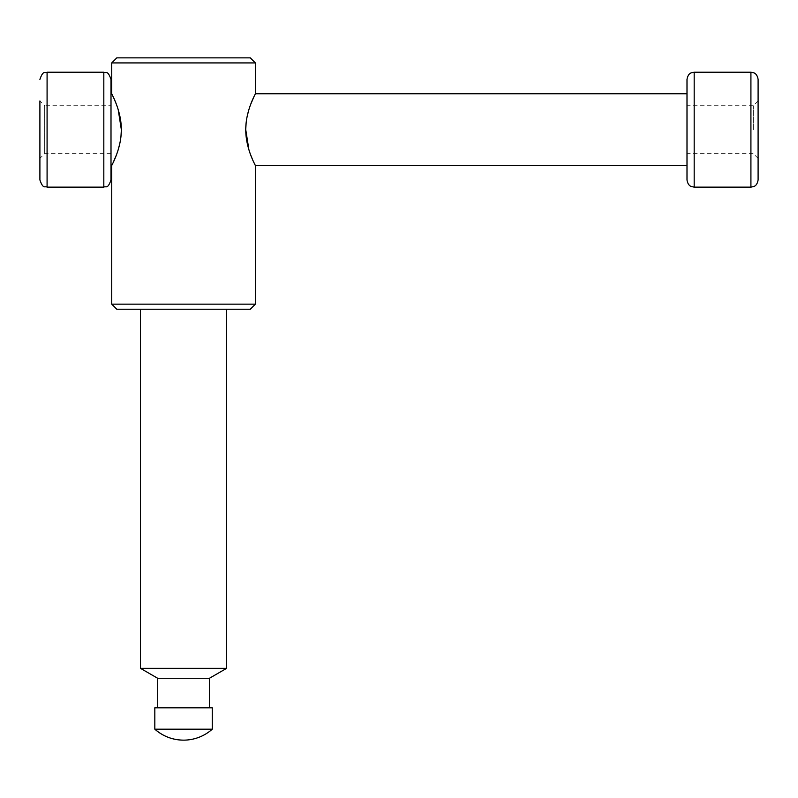 <?xml version="1.0" encoding="UTF-8"?>
<svg xmlns="http://www.w3.org/2000/svg" width="798" height="798" viewBox="0 0 798 798"><rect width="100%" height="100%" fill="white"/><g stroke="black" fill="none" stroke-linecap="round" stroke-linejoin="round"><path stroke-width="0.6" stroke-dasharray="3.99 2.99" d="M120.947 136.797L119.81 143.59M118.204 149.705L116.348 155.111M112.997 162.982L111.73 165.585M113.785 98.084L114.653 100.049M116.378 104.309L118.204 109.655M111.002 179.949L111.002 79.401M111.002 153.615L44.688 153.615L39.9 158.403L39.9 100.947L39.9 158.403L39.9 100.947L44.688 105.735L44.688 153.615L44.688 105.735L111.002 105.735L111.002 153.615L111.002 105.735M154.822 729.173L212.278 729.173M154.822 707.826L212.278 707.826M183.55 707.826L209.405 707.826L183.55 707.826M157.695 678.28L209.405 678.28M140.458 668.325L226.642 668.325M116.807 309.225L250.293 309.225M111.73 304.148L255.37 304.148M111.73 62.932L255.37 62.932M116.807 57.855L250.293 57.855M246.153 122.553L247.28 115.76M248.886 109.645L250.742 104.239M254.103 96.368L255.37 93.765M253.305 161.266L252.437 159.301M250.722 155.041L248.886 149.695M686.998 165.585L686.998 93.765M753.312 129.675L753.312 105.735L753.312 129.675M758.1 179.949L758.1 79.401M103.82 187.131L103.82 72.219M47.082 187.131L47.082 72.219M750.918 187.131L750.918 72.219M694.18 187.131L694.18 72.219M758.1 100.947L753.312 105.735L686.998 105.735M758.1 158.403L753.312 153.615L686.998 153.615"/><path stroke-width="1.2" d="M121.346 129.855L120.947 136.797M119.81 143.59L118.204 149.705M116.348 155.111L112.997 162.982M111.73 304.148L116.807 309.225L250.293 309.225L255.37 304.148L111.73 304.148L111.73 165.585C111.361 165.775 121.336 149.206 121.346 129.775C121.386 110.164 111.341 93.566 111.73 93.765L113.785 98.084M114.653 100.049L116.378 104.309M118.204 109.655L121.346 129.675M103.82 187.131L103.82 72.219C105.944 73.596 107.59 69.586 111.002 79.401L111.002 179.949C107.59 189.764 105.944 185.754 103.82 187.131L47.082 187.131C44.957 185.754 43.311 189.764 39.9 179.949L39.9 158.403M39.9 100.947L39.9 179.949M212.278 729.173L212.278 707.826L154.822 707.826L154.822 729.173C163.051 736.355 172.627 740.015 183.55 740.145A43.092 43.092 0 0 0 212.278 729.173L154.822 729.173A43.092 43.092 0 0 0 183.55 740.145M209.405 707.826L209.405 678.28L157.695 678.28L140.458 668.325L140.458 309.225M209.405 678.28L226.642 668.325L140.458 668.325M255.37 62.932L111.73 62.932L116.807 57.855L250.293 57.855L255.37 62.932L255.37 93.765C255.729 93.575 245.754 110.144 245.744 129.575C245.704 149.186 255.749 165.785 255.37 165.585L253.305 161.266M245.744 129.495L246.153 122.553M247.28 115.76L248.886 109.645M250.742 104.239L254.103 96.368M252.437 159.301L250.722 155.041M248.886 149.695L245.744 129.675M750.918 187.131L750.918 72.219L753.821 72.827C753.711 72.907 757.073 73.286 758.1 79.401L758.1 179.949C757.073 186.064 753.711 186.443 753.821 186.523L750.918 187.131L694.18 187.131L691.277 186.523C691.387 186.443 688.026 186.064 686.998 179.949L686.998 165.585L255.37 165.585L255.37 304.148M255.37 93.765L686.998 93.765L686.998 79.401L686.998 179.949M103.82 72.219L47.082 72.219L47.082 187.131M750.918 72.219L694.18 72.219L694.18 187.131M111.73 62.932L111.73 93.765L111.002 93.765M111.73 165.585L111.002 165.585M47.082 72.219C44.957 73.596 43.311 69.586 39.9 79.401M157.695 707.826L157.695 678.28M226.642 668.325L226.642 309.225M694.18 72.219L691.277 72.827C691.387 72.907 688.026 73.286 686.998 79.401"/></g></svg>
